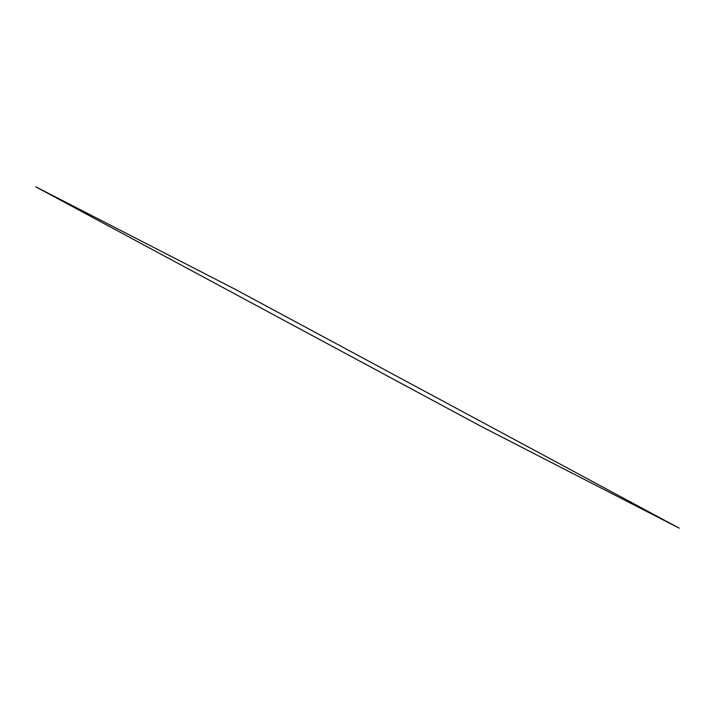 <?xml version="1.0" encoding="UTF-8"?>
<svg xmlns="http://www.w3.org/2000/svg" width="715" height="715" viewBox="0 0 715 715"><rect width="100%" height="100%" fill="white"/><g stroke="black" fill="none" stroke-linecap="round" stroke-linejoin="round"><path stroke-width="1.07" d="M679.25 528.179L481.052 426.355L35.75 186.821L233.957 288.654L679.25 528.179"/></g></svg>
